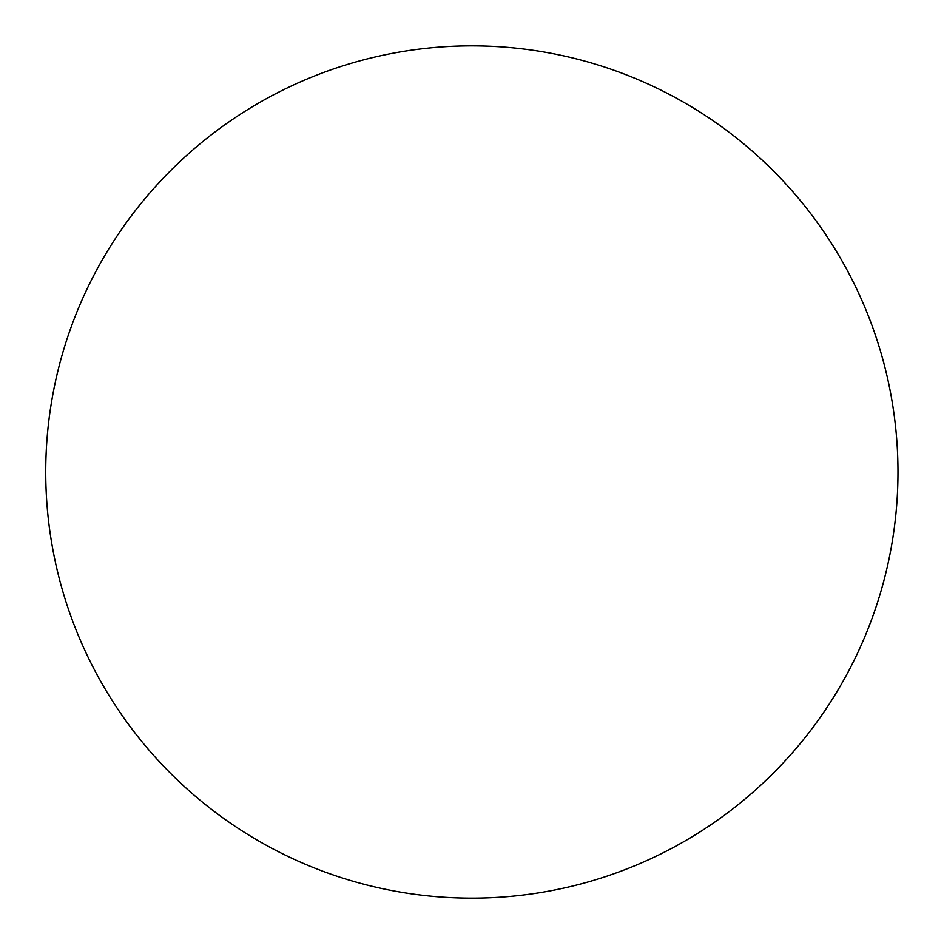 <?xml version="1.0" encoding="UTF-8"?>
<svg xmlns="http://www.w3.org/2000/svg" width="944" height="944" viewBox="0 0 944 944"><rect width="100%" height="100%" fill="white"/><g stroke="black" fill="none" stroke-linecap="round" stroke-linejoin="round"><path stroke-width="1.42" d="M505.465 47.2A426.133 426.133 0 0 0 225.345 819.593A426.133 426.133 0 0 0 896.647 505.618A426.133 426.133 0 0 0 505.465 47.2"/></g></svg>
